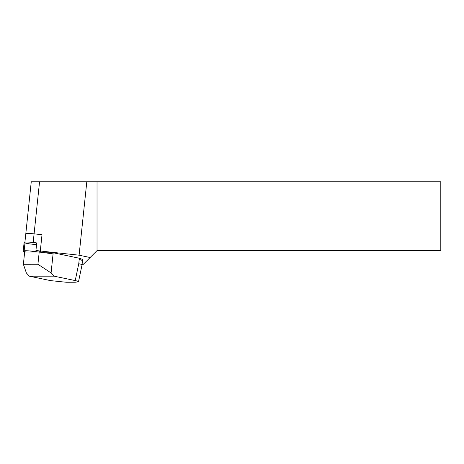 <?xml version="1.0" encoding="UTF-8"?>
<svg xmlns="http://www.w3.org/2000/svg" width="464" height="464" viewBox="0 0 464 464"><rect width="100%" height="100%" fill="white"/><g stroke="black" fill="none" stroke-linecap="round" stroke-linejoin="round"><path stroke-width="0.7" d="M97.028 250.618L97.028 181.755L440.8 181.755L440.8 250.618L97.028 250.618L82.923 264.724L82.064 264.631M25.793 233.844L31.256 181.755L39.562 181.755L34.087 233.844L42.009 234.703L40.298 251.007L79.095 255.2L90.126 257.52M97.028 181.755L39.562 181.755M44.869 252.787L53.198 252.776L79.332 258.239L82.609 259.422L82.493 260.513L79.222 259.335L79.332 258.239M40.739 252.242L40.78 251.871A8.781 0.911 -174 0 0 35.931 250.537L40.298 251.007M24.644 252.236L24.517 251.761M86.809 181.755L79.095 255.2M23.2 251.128A8.781 0.911 -174 0 0 25.764 252.056L23.2 251.128L28.768 250.862L38.112 252.039A8.781 0.911 -174 0 0 28.635 250.856A8.781 0.911 -174 0 0 23.2 251.128L24.116 242.428A8.781 0.911 -174 0 1 36.731 242.927L35.931 250.537M24.18 250.537L24.981 242.927A8.781 0.911 6 0 0 36.557 244.563M39.208 252.039L37.926 264.254L23.38 264.271L24.662 252.056L39.208 252.039L53.082 253.872L51.081 272.942L54.068 276.161L29.365 276.19L50.524 280.61L66.161 282.245L75.301 282.234L78.503 281.776C78.515 281.451 77.424 281.051 75.226 280.581L54.068 276.161M75.226 280.581L78.758 263.709C80.927 264.167 82.018 264.561 82.035 264.892L78.503 281.776M23.38 264.271L26.378 272.971L29.365 276.19M37.926 264.254L51.081 272.942M53.082 253.872L53.198 252.776M24.876 242.51L25.787 233.81C26.361 233.351 29.122 233.363 34.087 233.844L33.182 242.463M78.758 263.709L79.222 259.335M82.035 264.892L82.493 260.513"/></g></svg>

